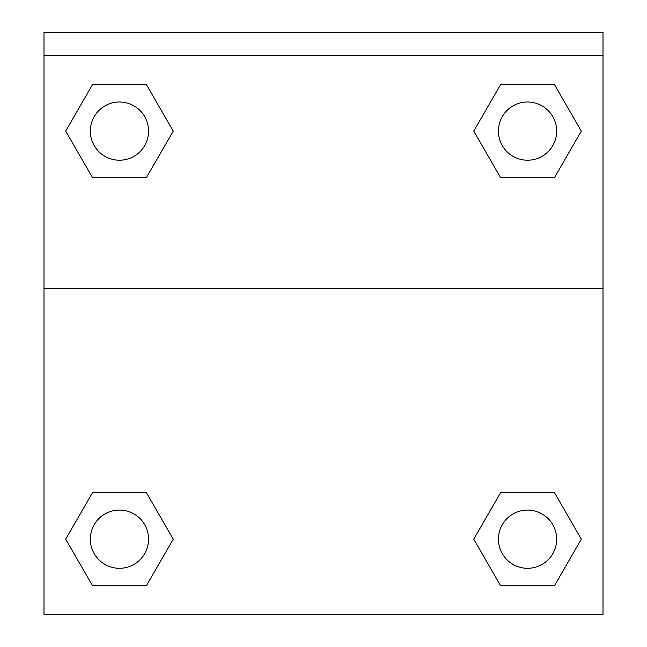 <?xml version="1.0" encoding="UTF-8"?>
<svg xmlns="http://www.w3.org/2000/svg" width="647" height="647" viewBox="0 0 647 647"><rect width="100%" height="100%" fill="white"/><g stroke="black" fill="none" stroke-linecap="round" stroke-linejoin="round"><path stroke-width="0.97" d="M477.3 533.023L500.641 492.602L518.49 492.602L500.641 492.602L473.75 539.186L500.641 492.602L554.43 492.602L500.641 492.602L554.43 492.602L581.329 539.186L554.43 585.77L581.329 539.186M92.57 492.602L146.359 492.602L92.57 492.602L65.671 539.186L92.57 492.602L146.359 492.602L173.25 539.186L146.359 585.77L92.57 585.77L146.359 585.77L92.57 585.77L65.671 539.186M169.7 137.269L146.359 177.69L128.51 177.69L146.359 177.69L173.25 131.106L146.359 177.69L92.57 177.69L146.359 177.69L92.57 177.69L65.671 131.106L92.57 84.522L65.671 131.106M554.43 177.69L500.641 177.69L554.43 177.69L581.329 131.106L554.43 177.69L500.641 177.69L473.75 131.106L500.641 84.522L473.75 131.106M603.004 55.642L603.004 32.35L43.996 32.35L43.996 55.642L603.004 55.642L603.004 614.65L43.996 614.65L43.996 55.642M554.43 585.77L500.641 585.77L554.43 585.77L500.641 585.77L473.75 539.186M43.996 288.562L603.004 288.562M500.641 84.522L554.43 84.522L500.641 84.522L554.43 84.522L581.329 131.106M92.57 84.522L146.359 84.522L92.57 84.522L146.359 84.522L173.25 131.106M556.655 539.186A29.115 29.115 0 0 0 512.982 513.969A29.115 29.115 0 0 0 512.982 564.394A29.115 29.115 0 0 0 556.655 539.186M148.575 539.186A29.115 29.115 0 0 0 104.903 513.969A29.115 29.115 0 0 0 104.903 564.394A29.115 29.115 0 0 0 148.575 539.186M556.655 131.106A29.115 29.115 0 0 0 512.982 105.898A29.115 29.115 0 0 0 512.982 156.323A29.115 29.115 0 0 0 556.655 131.106M148.575 131.106A29.115 29.115 0 0 0 104.903 105.898A29.115 29.115 0 0 0 104.903 156.323A29.115 29.115 0 0 0 148.575 131.106M500.641 492.602L518.49 492.602M128.51 492.602L146.359 492.602M518.49 177.69L500.641 177.69M146.359 177.69L128.51 177.69"/></g></svg>
